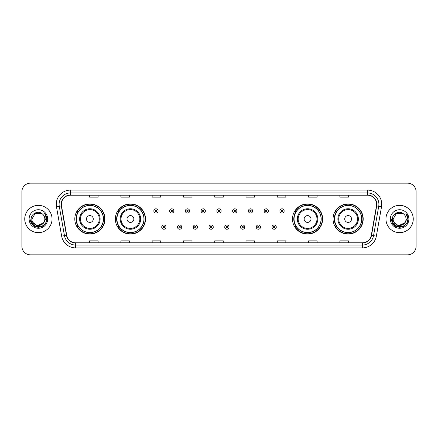 <?xml version="1.0" encoding="UTF-8"?>
<svg xmlns="http://www.w3.org/2000/svg" width="438" height="438" viewBox="0 0 438 438"><rect width="100%" height="100%" fill="white"/><g stroke="black" fill="none" stroke-linecap="round" stroke-linejoin="round"><path stroke-width="0.66" d="M333.05 219A15.073 15.073 0 0 0 348.122 234.073A15.073 15.073 0 0 0 363.201 219A15.073 15.073 0 0 0 348.122 203.927A15.073 15.073 0 0 0 333.05 219M292.491 219A15.073 15.073 0 0 0 307.569 234.073A15.073 15.073 0 0 0 322.642 219A15.073 15.073 0 0 0 307.569 203.927A15.073 15.073 0 0 0 292.491 219M115.358 219A15.073 15.073 0 0 0 130.431 234.073A15.073 15.073 0 0 0 145.509 219A15.073 15.073 0 0 0 130.431 203.927A15.073 15.073 0 0 0 115.358 219M74.799 219A15.073 15.073 0 0 0 89.878 234.073A15.073 15.073 0 0 0 104.95 219A15.073 15.073 0 0 0 89.878 203.927A15.073 15.073 0 0 0 74.799 219M78.418 226.681A13.792 13.792 0 0 1 78.418 211.319M118.972 226.681A13.792 13.792 0 0 1 118.972 211.319M296.11 226.681A13.792 13.792 0 0 1 296.11 211.319M336.663 226.681A13.792 13.792 0 0 1 336.663 211.319M21.9 191.696L21.9 246.304A8.53 8.53 0 0 0 30.43 254.834L407.57 254.834A8.53 8.53 0 0 0 416.1 246.304L416.1 191.696A8.53 8.53 0 0 0 407.57 183.166L30.43 183.166A8.53 8.53 0 0 0 21.9 191.696L21.9 246.304M24.742 219A13.655 13.655 0 0 0 38.396 232.655A13.655 13.655 0 0 0 52.045 219A13.655 13.655 0 0 0 38.396 205.345A13.655 13.655 0 0 0 24.742 219A13.655 13.655 0 0 0 38.396 232.655A13.655 13.655 0 0 0 52.045 219A13.655 13.655 0 0 0 38.396 205.345A13.655 13.655 0 0 0 24.742 219M385.955 219A13.655 13.655 0 0 0 399.604 232.655A13.655 13.655 0 0 0 413.258 219A13.655 13.655 0 0 0 399.604 205.345A13.655 13.655 0 0 0 385.955 219A13.655 13.655 0 0 0 399.604 232.655A13.655 13.655 0 0 0 413.258 219A13.655 13.655 0 0 0 399.604 205.345A13.655 13.655 0 0 0 385.955 219M61.375 204.322A9.099 9.099 0 0 1 70.48 195.222L367.52 195.222A9.099 9.099 0 0 1 376.483 205.904L371.309 235.255A9.099 9.099 0 0 1 362.346 242.778L75.654 242.778A9.099 9.099 0 0 1 66.691 235.255L61.517 205.904A9.099 9.099 0 0 1 61.375 204.322M61.15 204.322A9.329 9.329 0 0 0 61.293 205.942L66.466 235.294A9.329 9.329 0 0 0 75.654 243.002L362.346 243.002A9.329 9.329 0 0 0 371.534 235.294L376.707 205.942A9.329 9.329 0 0 0 367.52 194.998L70.48 194.998A9.329 9.329 0 0 0 61.15 204.322M56.475 206.796A14.219 14.219 0 0 1 70.48 190.103L367.52 190.103A14.219 14.219 0 0 1 381.525 206.796L376.351 236.148A14.219 14.219 0 0 1 362.346 247.897L75.654 247.897A14.219 14.219 0 0 1 61.648 236.148L56.475 206.796L59.272 206.298A11.377 11.377 0 0 1 70.48 192.95L367.52 192.95A11.377 11.377 0 0 1 378.728 206.298L373.548 235.649A11.377 11.377 0 0 1 362.346 245.05L75.654 245.05A11.377 11.377 0 0 1 64.452 235.649L59.272 206.298A11.377 11.377 0 0 1 59.103 204.322M407.57 183.166L30.43 183.166M30.43 254.834L407.57 254.834M416.1 246.304L416.1 191.696M371.534 235.294L373.548 235.649L378.728 206.298L381.525 206.796M214.735 195.222L214.735 197.149L223.265 197.149L223.265 195.222M183.445 195.222L183.445 197.149L191.981 197.149L191.981 195.222M152.161 195.222L152.161 197.149L160.697 197.149L160.697 195.222M120.877 195.222L120.877 197.149L129.407 197.149L129.407 195.222M89.593 195.222L89.593 197.149L98.123 197.149L98.123 195.222M246.019 195.222L246.019 197.149L254.555 197.149L254.555 195.222M277.303 195.222L277.303 197.149L285.839 197.149L285.839 195.222M308.593 195.222L308.593 197.149L317.123 197.149L317.123 195.222M339.877 195.222L339.877 197.149L348.407 197.149L348.407 195.222M223.265 242.778L223.265 240.851L214.735 240.851L214.735 242.778M191.981 242.778L191.981 240.851L183.445 240.851L183.445 242.778M160.697 242.778L160.697 240.851L152.161 240.851L152.161 242.778M129.407 242.778L129.407 240.851L120.877 240.851L120.877 242.778M98.123 242.778L98.123 240.851L89.593 240.851L89.593 242.778M254.555 242.778L254.555 240.851L246.019 240.851L246.019 242.778M285.839 242.778L285.839 240.851L277.303 240.851L277.303 242.778M317.123 242.778L317.123 240.851L308.593 240.851L308.593 242.778M348.407 242.778L348.407 240.851L339.877 240.851L339.877 242.778M43.324 223.128C39.907 227.744 31.635 224.793 31.969 219C31.574 227.295 45.218 227.295 44.824 219C45.218 227.295 31.574 227.295 31.969 219L35.182 213.432L41.61 213.432L42.606 214.144C38.664 210.005 31.065 213.416 31.136 219C30.414 228.926 46.505 229.184 46.767 219.482L46.778 219C46.757 216.892 46.056 215.042 44.676 213.443C45.727 215.167 46.094 217.018 45.782 219L43.324 223.128A6.428 6.428 0 0 0 44.824 219C45.218 227.295 31.574 227.295 31.969 219L35.182 213.432M44.824 219A6.428 6.428 0 0 0 42.606 214.144M43.734 222.789L37.027 225.827L31.339 221.086M29.122 219A9.275 9.275 0 0 0 38.396 228.275A9.275 9.275 0 0 0 47.671 219A9.275 9.275 0 0 0 38.396 209.725A9.275 9.275 0 0 0 29.122 219M44.676 213.443L46.778 219.246L46.384 216.46L46.778 219.246L46.384 216.46L46.778 219.246L44.736 213.514L46.778 219.241L44.736 213.514L46.778 219L45.656 223.194L42.59 226.26L38.396 227.382L34.202 226.26L31.136 223.194L30.014 219M44.736 213.514L46.778 219.246M93.289 219A3.411 3.411 0 0 0 89.878 215.589A3.411 3.411 0 0 0 86.461 219A3.411 3.411 0 0 0 89.878 222.411A3.411 3.411 0 0 0 93.289 219M100.116 219A10.238 10.238 0 0 0 89.878 208.762A10.238 10.238 0 0 0 79.634 219A10.238 10.238 0 0 0 89.878 229.238A10.238 10.238 0 0 0 100.116 219A10.238 10.238 0 0 1 89.878 229.238A10.238 10.238 0 0 1 79.634 219M103.384 219A13.512 13.512 0 0 0 89.878 205.488A13.512 13.512 0 0 0 76.365 219A13.512 13.512 0 0 0 89.878 232.512A13.512 13.512 0 0 0 103.384 219M104.666 219A14.788 14.788 0 0 1 77.236 226.681L78.605 226.681A13.638 13.638 0 0 0 103.51 219.033A13.638 13.638 0 0 0 78.605 211.319L77.236 211.319A14.788 14.788 0 0 1 104.666 219M133.847 219A3.411 3.411 0 0 0 130.431 215.589A3.411 3.411 0 0 0 127.02 219A3.411 3.411 0 0 0 130.431 222.411A3.411 3.411 0 0 0 133.847 219M140.675 219A10.238 10.238 0 0 0 130.431 208.762A10.238 10.238 0 0 0 120.193 219A10.238 10.238 0 0 0 130.431 229.238A10.238 10.238 0 0 0 140.675 219A10.238 10.238 0 0 1 130.431 229.238A10.238 10.238 0 0 1 120.193 219M143.943 219A13.512 13.512 0 0 0 130.431 205.488A13.512 13.512 0 0 0 116.924 219A13.512 13.512 0 0 0 130.431 232.512A13.512 13.512 0 0 0 143.943 219M145.224 219A14.788 14.788 0 0 1 117.795 226.681L119.163 226.681A13.638 13.638 0 0 0 144.069 219.033A13.638 13.638 0 0 0 119.163 211.319L117.795 211.319A14.788 14.788 0 0 1 145.224 219M310.98 219A3.411 3.411 0 0 0 307.569 215.589A3.411 3.411 0 0 0 304.153 219A3.411 3.411 0 0 0 307.569 222.411A3.411 3.411 0 0 0 310.98 219M317.807 219A10.238 10.238 0 0 0 307.569 208.762A10.238 10.238 0 0 0 297.325 219A10.238 10.238 0 0 0 307.569 229.238A10.238 10.238 0 0 0 317.807 219A10.238 10.238 0 0 1 307.569 229.238A10.238 10.238 0 0 1 297.325 219M321.076 219A13.512 13.512 0 0 0 307.569 205.488A13.512 13.512 0 0 0 294.057 219A13.512 13.512 0 0 0 307.569 232.512A13.512 13.512 0 0 0 321.076 219M322.357 219A14.788 14.788 0 0 1 294.927 226.681L296.296 226.681A13.638 13.638 0 0 0 321.202 219.033A13.638 13.638 0 0 0 296.296 211.319L294.927 211.319A14.788 14.788 0 0 1 322.357 219M351.539 219A3.411 3.411 0 0 0 348.122 215.589A3.411 3.411 0 0 0 344.711 219A3.411 3.411 0 0 0 348.122 222.411A3.411 3.411 0 0 0 351.539 219M358.366 219A10.238 10.238 0 0 0 348.122 208.762A10.238 10.238 0 0 0 337.884 219A10.238 10.238 0 0 0 348.122 229.238A10.238 10.238 0 0 0 358.366 219A10.238 10.238 0 0 1 348.122 229.238A10.238 10.238 0 0 1 337.884 219M361.635 219A13.512 13.512 0 0 0 348.122 205.488A13.512 13.512 0 0 0 334.616 219A13.512 13.512 0 0 0 348.122 232.512A13.512 13.512 0 0 0 361.635 219M362.916 219A14.788 14.788 0 0 1 335.486 226.681L336.855 226.681A13.638 13.638 0 0 0 361.761 219.033A13.638 13.638 0 0 0 336.855 211.319L335.486 211.319A14.788 14.788 0 0 1 362.916 219M406.031 219C406.426 227.295 392.782 227.295 393.176 219L396.39 213.432L402.818 213.432L403.814 214.144C399.872 210.005 392.273 213.416 392.344 219C391.621 228.926 407.712 229.184 407.975 219.482L407.986 219C407.964 216.892 407.263 215.042 405.884 213.443C406.935 215.167 407.302 217.018 406.99 219L404.531 223.128A6.428 6.428 0 0 0 406.031 219C406.426 227.295 392.782 227.295 393.176 219C392.782 227.295 406.426 227.295 406.031 219A6.428 6.428 0 0 0 403.814 214.144M404.531 223.128C401.12 227.744 392.842 224.793 393.176 219M404.942 222.789L398.235 225.827L392.547 221.086M390.329 219A9.275 9.275 0 0 0 399.604 228.275A9.275 9.275 0 0 0 408.878 219A9.275 9.275 0 0 0 399.604 209.725A9.275 9.275 0 0 0 390.329 219M405.884 213.443L407.986 219.246L407.592 216.46L407.986 219.246L407.592 216.46L407.986 219.246L405.944 213.514L407.986 219.241L405.944 213.514L407.986 219L406.864 223.194L403.798 226.26L399.604 227.382L395.41 226.26L392.344 223.194L391.222 219M405.944 213.514L407.986 219.246M158.107 210.952A2.135 2.135 0 0 1 155.972 213.082A2.135 2.135 0 0 1 153.842 210.952A2.135 2.135 0 0 1 155.972 208.816A2.135 2.135 0 0 1 158.107 210.952A2.135 2.135 0 0 0 155.972 208.816A2.135 2.135 0 0 0 153.842 210.952M173.864 210.952A2.135 2.135 0 0 1 171.729 213.082A2.135 2.135 0 0 1 169.599 210.952A2.135 2.135 0 0 1 171.729 208.816A2.135 2.135 0 0 1 173.864 210.952A2.135 2.135 0 0 0 171.729 208.816A2.135 2.135 0 0 0 169.599 210.952M189.621 210.952A2.135 2.135 0 0 1 187.486 213.082A2.135 2.135 0 0 1 185.356 210.952A2.135 2.135 0 0 1 187.486 208.816A2.135 2.135 0 0 1 189.621 210.952A2.135 2.135 0 0 0 187.486 208.816A2.135 2.135 0 0 0 185.356 210.952M205.378 210.952A2.135 2.135 0 0 1 203.243 213.082A2.135 2.135 0 0 1 201.108 210.952A2.135 2.135 0 0 1 203.243 208.816A2.135 2.135 0 0 1 205.378 210.952A2.135 2.135 0 0 0 203.243 208.816A2.135 2.135 0 0 0 201.108 210.952M221.135 210.952A2.135 2.135 0 0 1 219 213.082A2.135 2.135 0 0 1 216.865 210.952A2.135 2.135 0 0 1 219 208.816A2.135 2.135 0 0 1 221.135 210.952A2.135 2.135 0 0 0 219 208.816A2.135 2.135 0 0 0 216.865 210.952M236.892 210.952A2.135 2.135 0 0 1 234.757 213.082A2.135 2.135 0 0 1 232.622 210.952A2.135 2.135 0 0 1 234.757 208.816A2.135 2.135 0 0 1 236.892 210.952A2.135 2.135 0 0 0 234.757 208.816A2.135 2.135 0 0 0 232.622 210.952M252.644 210.952A2.135 2.135 0 0 1 250.514 213.082A2.135 2.135 0 0 1 248.379 210.952A2.135 2.135 0 0 1 250.514 208.816A2.135 2.135 0 0 1 252.644 210.952A2.135 2.135 0 0 0 250.514 208.816A2.135 2.135 0 0 0 248.379 210.952M268.401 210.952A2.135 2.135 0 0 1 266.271 213.082A2.135 2.135 0 0 1 264.136 210.952A2.135 2.135 0 0 1 266.271 208.816A2.135 2.135 0 0 1 268.401 210.952A2.135 2.135 0 0 0 266.271 208.816A2.135 2.135 0 0 0 264.136 210.952M284.158 210.952A2.135 2.135 0 0 1 282.028 213.082A2.135 2.135 0 0 1 279.893 210.952A2.135 2.135 0 0 1 282.028 208.816A2.135 2.135 0 0 1 284.158 210.952A2.135 2.135 0 0 0 282.028 208.816A2.135 2.135 0 0 0 279.893 210.952M161.721 227.108A2.135 2.135 0 0 1 163.85 224.973A2.135 2.135 0 0 1 165.986 227.108A2.135 2.135 0 0 1 163.85 229.238A2.135 2.135 0 0 1 161.721 227.108A2.135 2.135 0 0 0 163.85 229.238A2.135 2.135 0 0 0 165.986 227.108M177.478 227.108A2.135 2.135 0 0 1 179.607 224.973A2.135 2.135 0 0 1 181.743 227.108A2.135 2.135 0 0 1 179.607 229.238A2.135 2.135 0 0 1 177.478 227.108A2.135 2.135 0 0 0 179.607 229.238A2.135 2.135 0 0 0 181.743 227.108M193.235 227.108A2.135 2.135 0 0 1 195.364 224.973A2.135 2.135 0 0 1 197.5 227.108A2.135 2.135 0 0 1 195.364 229.238A2.135 2.135 0 0 1 193.235 227.108A2.135 2.135 0 0 0 195.364 229.238A2.135 2.135 0 0 0 197.5 227.108M208.986 227.108A2.135 2.135 0 0 1 211.121 224.973A2.135 2.135 0 0 1 213.257 227.108A2.135 2.135 0 0 1 211.121 229.238A2.135 2.135 0 0 1 208.986 227.108A2.135 2.135 0 0 0 211.121 229.238A2.135 2.135 0 0 0 213.257 227.108M224.743 227.108A2.135 2.135 0 0 1 226.879 224.973A2.135 2.135 0 0 1 229.014 227.108A2.135 2.135 0 0 1 226.879 229.238A2.135 2.135 0 0 1 224.743 227.108A2.135 2.135 0 0 0 226.879 229.238A2.135 2.135 0 0 0 229.014 227.108M240.5 227.108A2.135 2.135 0 0 1 242.636 224.973A2.135 2.135 0 0 1 244.765 227.108A2.135 2.135 0 0 1 242.636 229.238A2.135 2.135 0 0 1 240.5 227.108A2.135 2.135 0 0 0 242.636 229.238A2.135 2.135 0 0 0 244.765 227.108M256.257 227.108A2.135 2.135 0 0 1 258.393 224.973A2.135 2.135 0 0 1 260.522 227.108A2.135 2.135 0 0 1 258.393 229.238A2.135 2.135 0 0 1 256.257 227.108A2.135 2.135 0 0 0 258.393 229.238A2.135 2.135 0 0 0 260.522 227.108M272.014 227.108A2.135 2.135 0 0 1 274.15 224.973A2.135 2.135 0 0 1 276.279 227.108A2.135 2.135 0 0 1 274.15 229.238A2.135 2.135 0 0 1 272.014 227.108A2.135 2.135 0 0 0 274.15 229.238A2.135 2.135 0 0 0 276.279 227.108M367.52 190.103L367.52 194.998M59.272 206.298L61.293 205.942M75.654 247.897L75.654 243.002M362.346 243.002L362.346 247.897M61.648 236.148L66.466 235.294M376.707 205.942L378.728 206.298M70.48 190.103L70.48 194.998M373.548 235.649L376.351 236.148M99.284 219A9.406 9.406 0 0 0 89.878 209.594A9.406 9.406 0 0 0 80.472 219A9.406 9.406 0 0 0 89.878 228.406A9.406 9.406 0 0 0 99.284 219M139.837 219A9.406 9.406 0 0 0 130.431 209.594A9.406 9.406 0 0 0 121.025 219A9.406 9.406 0 0 0 130.431 228.406A9.406 9.406 0 0 0 139.837 219M316.975 219A9.406 9.406 0 0 0 307.569 209.594A9.406 9.406 0 0 0 298.163 219A9.406 9.406 0 0 0 307.569 228.406A9.406 9.406 0 0 0 316.975 219M357.528 219A9.406 9.406 0 0 0 348.122 209.594A9.406 9.406 0 0 0 338.716 219A9.406 9.406 0 0 0 348.122 228.406A9.406 9.406 0 0 0 357.528 219M155.26 210.952A0.712 0.712 0 0 0 155.972 211.663A0.712 0.712 0 0 0 156.684 210.952A0.712 0.712 0 0 0 155.972 210.24A0.712 0.712 0 0 0 155.26 210.952M171.017 210.952A0.712 0.712 0 0 0 171.729 211.663A0.712 0.712 0 0 0 172.441 210.952A0.712 0.712 0 0 0 171.729 210.24A0.712 0.712 0 0 0 171.017 210.952M186.774 210.952A0.712 0.712 0 0 0 187.486 211.663A0.712 0.712 0 0 0 188.198 210.952A0.712 0.712 0 0 0 187.486 210.24A0.712 0.712 0 0 0 186.774 210.952M202.531 210.952A0.712 0.712 0 0 0 203.243 211.663A0.712 0.712 0 0 0 203.955 210.952A0.712 0.712 0 0 0 203.243 210.24A0.712 0.712 0 0 0 202.531 210.952M218.288 210.952A0.712 0.712 0 0 0 219 211.663A0.712 0.712 0 0 0 219.712 210.952A0.712 0.712 0 0 0 219 210.24A0.712 0.712 0 0 0 218.288 210.952M234.045 210.952A0.712 0.712 0 0 0 234.757 211.663A0.712 0.712 0 0 0 235.469 210.952A0.712 0.712 0 0 0 234.757 210.24A0.712 0.712 0 0 0 234.045 210.952M249.802 210.952A0.712 0.712 0 0 0 250.514 211.663A0.712 0.712 0 0 0 251.226 210.952A0.712 0.712 0 0 0 250.514 210.24A0.712 0.712 0 0 0 249.802 210.952M265.559 210.952A0.712 0.712 0 0 0 266.271 211.663A0.712 0.712 0 0 0 266.983 210.952A0.712 0.712 0 0 0 266.271 210.24A0.712 0.712 0 0 0 265.559 210.952M281.316 210.952A0.712 0.712 0 0 0 282.028 211.663A0.712 0.712 0 0 0 282.74 210.952A0.712 0.712 0 0 0 282.028 210.24A0.712 0.712 0 0 0 281.316 210.952M164.562 227.108A0.712 0.712 0 0 0 163.85 226.397A0.712 0.712 0 0 0 163.139 227.108A0.712 0.712 0 0 0 163.85 227.815A0.712 0.712 0 0 0 164.562 227.108M180.319 227.108A0.712 0.712 0 0 0 179.607 226.397A0.712 0.712 0 0 0 178.896 227.108A0.712 0.712 0 0 0 179.607 227.815A0.712 0.712 0 0 0 180.319 227.108M196.076 227.108A0.712 0.712 0 0 0 195.364 226.397A0.712 0.712 0 0 0 194.653 227.108A0.712 0.712 0 0 0 195.364 227.815A0.712 0.712 0 0 0 196.076 227.108M211.833 227.108A0.712 0.712 0 0 0 211.121 226.397A0.712 0.712 0 0 0 210.41 227.108A0.712 0.712 0 0 0 211.121 227.815A0.712 0.712 0 0 0 211.833 227.108M227.59 227.108A0.712 0.712 0 0 0 226.879 226.397A0.712 0.712 0 0 0 226.167 227.108A0.712 0.712 0 0 0 226.879 227.815A0.712 0.712 0 0 0 227.59 227.108M243.347 227.108A0.712 0.712 0 0 0 242.636 226.397A0.712 0.712 0 0 0 241.924 227.108A0.712 0.712 0 0 0 242.636 227.815A0.712 0.712 0 0 0 243.347 227.108M259.104 227.108A0.712 0.712 0 0 0 258.393 226.397A0.712 0.712 0 0 0 257.681 227.108A0.712 0.712 0 0 0 258.393 227.815A0.712 0.712 0 0 0 259.104 227.108M274.861 227.108A0.712 0.712 0 0 0 274.15 226.397A0.712 0.712 0 0 0 273.438 227.108A0.712 0.712 0 0 0 274.15 227.815A0.712 0.712 0 0 0 274.861 227.108"/></g></svg>
